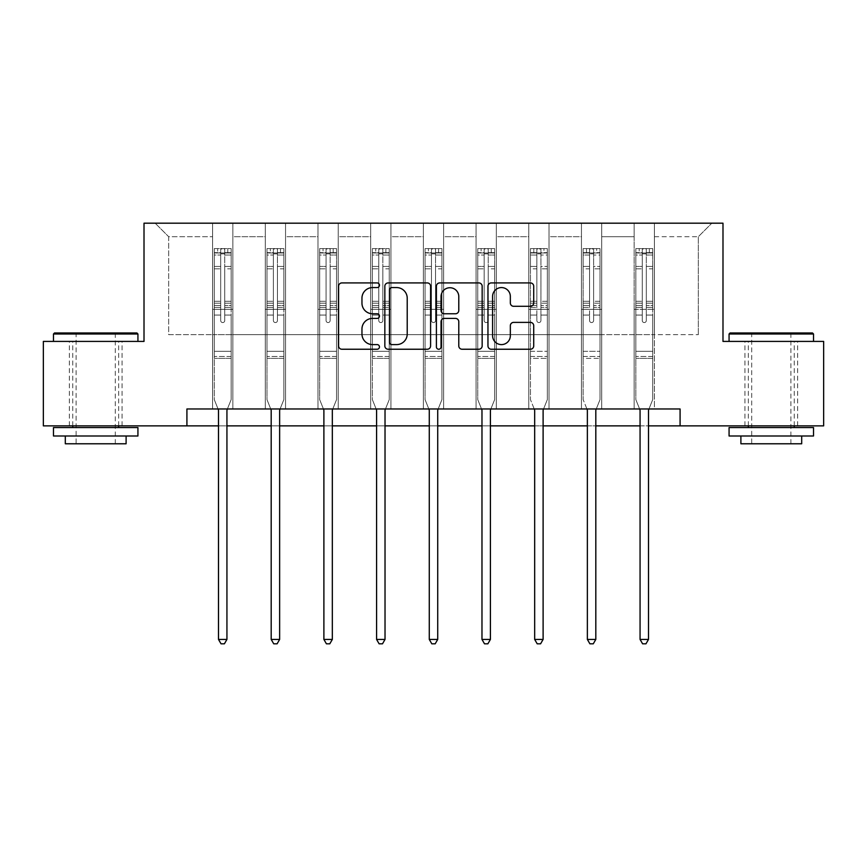 <?xml version="1.0" encoding="UTF-8"?>
<svg xmlns="http://www.w3.org/2000/svg" width="867" height="867" viewBox="0 0 867 867"><rect width="100%" height="100%" fill="white"/><g stroke="black" fill="none" stroke-linecap="round" stroke-linejoin="round"><path stroke-width="0.65" stroke-dasharray="4.33 3.25" d="M379.453 285.243A2.319 2.319 0 0 0 377.134 282.924L341.901 282.924A3.316 3.316 0 0 0 338.585 286.24L338.585 345.922A3.316 3.316 0 0 0 341.901 349.238L377.134 349.238A2.319 2.319 0 0 0 379.453 346.919A2.319 2.319 0 0 0 377.134 344.6L372.572 344.6A10.61 10.61 0 0 1 361.962 333.99L361.962 329.016A10.61 10.61 0 0 1 372.572 318.406L377.134 318.406A2.319 2.319 0 0 0 379.453 316.087A2.319 2.319 0 0 0 377.134 313.767L372.572 313.767A10.61 10.61 0 0 1 361.962 303.157L361.962 298.183A10.61 10.61 0 0 1 372.572 287.573L377.134 287.573A2.319 2.319 0 0 0 379.453 285.243M771.294 341.414L729.071 341.414L771.294 341.414M771.294 425.87L744.948 425.87L771.294 425.87M95.706 341.414L53.483 341.414L95.706 341.414M95.706 425.87L69.36 425.87L95.706 425.87M680.086 425.87L680.086 408.975L680.086 425.87L823.65 425.87L823.65 341.414L722.991 341.414L722.991 223.187L144.009 223.187L144.009 341.414L43.35 341.414L43.35 425.87L186.914 425.87L186.914 408.975L680.086 408.975L186.914 408.975L680.086 408.975L680.086 425.87L186.914 425.87L186.914 408.975L186.914 425.87M634.145 223.187L711.84 223.187L654.412 223.187L654.412 334.662L698.325 334.662L654.412 334.662L654.412 236.702L698.325 236.702L654.412 236.702L654.412 223.187L654.412 408.975L634.145 408.975L654.412 408.975L634.145 408.975L654.412 408.975L654.412 223.187L601.72 223.187L634.145 223.187L634.145 334.662L601.72 334.662L634.145 334.662L634.145 236.702L601.72 236.702L601.72 334.662L601.72 236.702L634.145 236.702L634.145 223.187L634.145 408.975L634.145 309.324L634.145 334.662L654.412 334.662L634.145 334.662L634.145 309.324L654.412 309.324L634.145 309.324L634.145 408.975L634.145 223.187M581.454 223.187L601.72 223.187L601.72 408.975L581.454 408.975L601.72 408.975L581.454 408.975L601.72 408.975L601.72 223.187L549.028 223.187L581.454 223.187L581.454 334.662L549.028 334.662L581.454 334.662L581.454 236.702L549.028 236.702L549.028 334.662L549.028 236.702L581.454 236.702L581.454 223.187L581.454 408.975L581.454 309.324L581.454 334.662L601.72 334.662L581.454 334.662L581.454 309.324L601.72 309.324L581.454 309.324L581.454 408.975L581.454 223.187M528.762 223.187L549.028 223.187L549.028 408.975L528.762 408.975L549.028 408.975L528.762 408.975L549.028 408.975L549.028 223.187L496.325 223.187L528.762 223.187L528.762 334.662L496.325 334.662L528.762 334.662L528.762 236.702L496.325 236.702L496.325 334.662L496.325 236.702L528.762 236.702L528.762 223.187L528.762 408.975L528.762 309.324L528.762 334.662L549.028 334.662L528.762 334.662L528.762 309.324L549.028 309.324L528.762 309.324L528.762 408.975L528.762 223.187M476.059 223.187L496.325 223.187L496.325 408.975L476.059 408.975L496.325 408.975L476.059 408.975L496.325 408.975L496.325 223.187L443.633 223.187L476.059 223.187L476.059 334.662L443.633 334.662L476.059 334.662L476.059 236.702L443.633 236.702L443.633 334.662L443.633 236.702L476.059 236.702L476.059 223.187L476.059 408.975L476.059 309.324L476.059 334.662L496.325 334.662L476.059 334.662L476.059 309.324L496.325 309.324L476.059 309.324L476.059 408.975L476.059 223.187M423.367 223.187L443.633 223.187L443.633 408.975L423.367 408.975L443.633 408.975L423.367 408.975L443.633 408.975L443.633 223.187L390.941 223.187L423.367 223.187L423.367 334.662L390.941 334.662L423.367 334.662L423.367 236.702L390.941 236.702L390.941 334.662L390.941 236.702L423.367 236.702L423.367 223.187L423.367 408.975L423.367 309.324L423.367 334.662L443.633 334.662L423.367 334.662L423.367 309.324L443.633 309.324L423.367 309.324L423.367 408.975L423.367 223.187M370.675 223.187L390.941 223.187L390.941 408.975L370.675 408.975L390.941 408.975L370.675 408.975L390.941 408.975L390.941 223.187L338.238 223.187L370.675 223.187L370.675 334.662L338.238 334.662L370.675 334.662L370.675 236.702L338.238 236.702L338.238 334.662L338.238 236.702L370.675 236.702L370.675 223.187L370.675 408.975L370.675 309.324L370.675 334.662L390.941 334.662L370.675 334.662L370.675 309.324L390.941 309.324L370.675 309.324L370.675 408.975L370.675 223.187M317.972 223.187L338.238 223.187L338.238 408.975L317.972 408.975L338.238 408.975L317.972 408.975L338.238 408.975L338.238 223.187L285.546 223.187L317.972 223.187L317.972 334.662L285.546 334.662L317.972 334.662L317.972 236.702L285.546 236.702L285.546 334.662L285.546 236.702L317.972 236.702L317.972 223.187L317.972 408.975L317.972 309.324L317.972 334.662L338.238 334.662L317.972 334.662L317.972 309.324L338.238 309.324L317.972 309.324L317.972 408.975L317.972 223.187M265.28 223.187L285.546 223.187L285.546 408.975L265.28 408.975L285.546 408.975L265.28 408.975L285.546 408.975L285.546 223.187L232.855 223.187L265.28 223.187L265.28 334.662L232.855 334.662L265.28 334.662L265.28 236.702L232.855 236.702L232.855 334.662L232.855 236.702L265.28 236.702L265.28 223.187L265.28 408.975L265.28 309.324L265.28 334.662L285.546 334.662L265.28 334.662L265.28 309.324L285.546 309.324L265.28 309.324L265.28 408.975L265.28 223.187M212.588 223.187L232.855 223.187L232.855 408.975L212.588 408.975L232.855 408.975L212.588 408.975L232.855 408.975L232.855 223.187L155.16 223.187L212.588 223.187L212.588 334.662L168.675 334.662L168.675 236.702L212.588 236.702L168.675 236.702L155.16 223.187L168.675 236.702L168.675 334.662L212.588 334.662L212.588 223.187L212.588 408.975L212.588 223.187M218.495 425.87L226.937 425.87M271.187 425.87L279.64 425.87M323.89 425.87L332.332 425.87M376.581 425.87L385.024 425.87M429.273 425.87L437.727 425.87M481.976 425.87L490.419 425.87M534.668 425.87L543.11 425.87M587.36 425.87L595.813 425.87M640.063 425.87L648.505 425.87M698.325 334.662L698.325 236.702L711.84 223.187L698.325 236.702L698.325 334.662M212.588 334.662L232.855 334.662L232.855 309.324L232.855 408.975L232.855 309.324L232.855 334.662L212.588 334.662L212.588 309.324L232.855 309.324L212.588 309.324L212.588 408.975L212.588 334.662M212.588 309.324L232.855 309.324L212.588 309.324M265.28 309.324L285.546 309.324L265.28 309.324M317.972 309.324L338.238 309.324L317.972 309.324M370.675 309.324L390.941 309.324L370.675 309.324M423.367 309.324L443.633 309.324L423.367 309.324M476.059 309.324L496.325 309.324L476.059 309.324M528.762 309.324L549.028 309.324L528.762 309.324M581.454 309.324L601.72 309.324L581.454 309.324M634.145 309.324L654.412 309.324L634.145 309.324M430.596 345.922L430.596 286.24A3.316 3.316 0 0 0 427.279 282.924L388.156 282.924A3.316 3.316 0 0 0 384.84 286.24L384.84 345.922A3.316 3.316 0 0 0 388.156 349.238L427.279 349.238A3.316 3.316 0 0 0 430.596 345.922M391.808 287.573A2.319 2.319 0 0 0 389.489 289.892L389.489 342.281A2.319 2.319 0 0 0 391.808 344.6L396.609 344.6A10.61 10.61 0 0 0 407.219 333.99L407.219 298.183A10.61 10.61 0 0 0 396.609 287.573L391.808 287.573M439.721 282.924L478.844 282.924A3.316 3.316 0 0 1 482.16 286.24L482.16 345.922A3.316 3.316 0 0 1 478.844 349.238L462.1 349.238A3.316 3.316 0 0 1 458.784 345.922L458.784 321.722A3.316 3.316 0 0 0 455.468 318.406L444.359 318.406A3.316 3.316 0 0 0 441.043 321.722L441.043 346.919A2.319 2.319 0 0 1 438.724 349.238A2.319 2.319 0 0 1 436.404 346.919L436.404 286.24A3.316 3.316 0 0 1 439.721 282.924M458.784 296.601A8.865 8.865 0 0 0 449.908 287.736A8.865 8.865 0 0 0 441.043 296.601L441.043 310.451A3.316 3.316 0 0 0 444.359 313.767L455.468 313.767A3.316 3.316 0 0 0 458.784 310.451L458.784 296.601M513.654 306.3L530.398 306.3A3.316 3.316 0 0 0 533.714 302.984L533.714 286.24A3.316 3.316 0 0 0 530.398 282.924L491.275 282.924A3.316 3.316 0 0 0 487.958 286.24L487.958 345.922A3.316 3.316 0 0 0 491.275 349.238L530.398 349.238A3.316 3.316 0 0 0 533.714 345.922L533.714 325.699A3.316 3.316 0 0 0 530.398 322.383L513.654 322.383A3.316 3.316 0 0 0 510.338 325.699L510.338 335.724A8.865 8.865 0 0 1 501.473 344.6A8.865 8.865 0 0 1 492.597 335.724L492.597 296.438A8.865 8.865 0 0 1 501.473 287.573A8.865 8.865 0 0 1 510.338 296.438L510.338 302.984A3.316 3.316 0 0 0 513.654 306.3M220.695 320.541A2.027 2.027 0 0 0 222.721 322.567A2.027 2.027 0 0 1 220.695 320.541L220.695 315.068L220.695 320.541A2.027 2.027 0 0 0 222.721 322.567A2.027 2.027 0 0 0 224.748 320.541A2.027 2.027 0 0 1 222.721 322.567A2.027 2.027 0 0 0 224.748 320.541L224.748 315.068L224.748 320.541A2.027 2.027 0 0 1 222.721 322.567A2.027 2.027 0 0 1 220.695 320.541L220.695 305.498L220.695 320.541M218.05 408.975L214.268 399.589L214.268 315.068L214.268 351.287L214.268 315.068L220.695 315.068L214.268 315.068L220.695 315.068L214.268 315.068L214.268 303.19L220.695 303.19L220.695 315.068L220.695 303.19L214.268 303.19L214.268 301.272L220.695 301.272L214.268 301.272L214.268 268.846L220.695 268.846L214.268 268.846L214.268 255.039L220.695 255.039L214.268 255.039L214.268 252.991L214.268 315.068L214.268 307.417L220.695 307.417L214.268 307.417L214.268 305.498L220.695 305.498L214.268 305.498L214.268 266.44L220.695 266.44L220.695 305.498L220.695 266.44L214.268 266.44L214.268 252.633L220.695 252.633L220.695 266.44L220.695 249.013L220.695 253.868L220.695 249.013L224.748 249.013L224.748 255.039L224.748 253.868L220.695 253.868L220.695 303.19L220.695 253.868L224.748 253.868L224.748 249.013L224.748 305.498L224.748 249.013L220.695 249.013L220.695 252.633L214.268 252.633L214.268 248.591L217.65 248.591L217.65 252.98L214.268 252.991L214.268 248.591L214.268 252.991L227.783 252.98L217.65 252.98L217.65 248.591L231.077 248.591L227.783 248.591L227.783 252.98L231.164 252.991L231.164 248.591L214.268 248.591L214.268 399.589L214.268 351.287L214.268 399.589L218.256 409.473A3.381 3.381 0 0 1 218.495 410.73L218.495 639.423L226.937 639.423L226.937 410.73A3.381 3.381 0 0 1 227.187 409.473L231.164 399.589L231.164 358.374L231.164 399.589L227.382 408.975M231.164 252.991L231.164 358.374L214.268 358.374L231.164 358.374L231.164 351.287L214.268 351.287L231.164 351.287L231.164 315.068L231.164 399.589L227.187 409.473L231.164 399.589L231.164 315.068L224.748 315.068L224.748 268.846L224.748 320.541L224.748 307.417L224.748 315.068L231.164 315.068L224.748 315.068L231.164 315.068L231.164 303.19L224.748 303.19L231.164 303.19L231.164 301.272L224.748 301.272L231.164 301.272L231.164 268.846L224.748 268.846L224.748 255.039L224.748 268.846L231.164 268.846L231.164 255.039L224.748 255.039L231.164 255.039L231.164 252.991L214.355 252.98L231.077 252.98L227.783 252.98L227.783 248.591L231.164 248.591L231.164 307.417L224.748 307.417L224.748 305.498L224.748 307.417L231.164 307.417L231.164 305.498L224.748 305.498L231.164 305.498L231.164 266.44L224.748 266.44L231.164 266.44L231.164 252.633L224.748 252.633L231.164 252.633L231.164 248.591L231.164 252.991M226.937 639.423L218.495 639.423L218.495 410.73L218.495 639.423L221.031 643.813L224.401 643.813L221.031 643.813L218.495 639.423L221.031 643.813L224.401 643.813L226.937 639.423L226.937 410.73A3.381 3.381 0 0 1 227.187 409.473A3.381 3.381 0 0 0 226.937 410.73L226.937 639.423L224.401 643.813L226.937 639.423L218.495 639.423M214.268 399.589L218.256 409.473A3.381 3.381 0 0 1 218.495 410.73A3.381 3.381 0 0 0 218.256 409.473L214.268 399.589M136.921 332.971L54.502 332.971M53.483 333.99L137.929 333.99M53.483 436.003L137.929 436.003M53.483 427.55L137.929 427.55M65.307 443.774L126.105 443.774M95.706 333.99L76.112 333.99L95.706 333.99M812.498 332.971L730.079 332.971M729.071 333.99L813.517 333.99M729.071 436.003L813.517 436.003M729.071 427.55L813.517 427.55M740.895 443.774L801.693 443.774M771.294 333.99L751.7 333.99L771.294 333.99M273.387 320.541A2.027 2.027 0 0 0 275.413 322.567A2.027 2.027 0 0 1 273.387 320.541L273.387 315.068L273.387 320.541A2.027 2.027 0 0 0 275.413 322.567A2.027 2.027 0 0 0 277.44 320.541A2.027 2.027 0 0 1 275.413 322.567A2.027 2.027 0 0 0 277.44 320.541L277.44 315.068L277.44 320.541A2.027 2.027 0 0 1 275.413 322.567A2.027 2.027 0 0 1 273.387 320.541L273.387 305.498L273.387 320.541M270.742 408.975L266.971 399.589L266.971 315.068L266.971 351.287L266.971 315.068L273.387 315.068L266.971 315.068L273.387 315.068L266.971 315.068L266.971 303.19L273.387 303.19L273.387 315.068L273.387 303.19L266.971 303.19L266.971 301.272L273.387 301.272L266.971 301.272L266.971 268.846L273.387 268.846L266.971 268.846L266.971 255.039L273.387 255.039L266.971 255.039L266.971 252.991L266.971 315.068L266.971 307.417L273.387 307.417L266.971 307.417L266.971 305.498L273.387 305.498L266.971 305.498L266.971 266.44L273.387 266.44L273.387 305.498L273.387 266.44L266.971 266.44L266.971 252.633L273.387 252.633L273.387 266.44L273.387 249.013L273.387 253.868L273.387 249.013L277.44 249.013L277.44 255.039L277.44 253.868L273.387 253.868L273.387 303.19L273.387 253.868L277.44 253.868L277.44 249.013L277.44 305.498L277.44 249.013L273.387 249.013L273.387 252.633L266.971 252.633L266.971 248.591L270.341 248.591L270.341 252.98L266.971 252.991L266.971 248.591L266.971 252.991L280.485 252.98L270.341 252.98L270.341 248.591L283.769 248.591L280.485 248.591L280.485 252.98L283.856 252.991L283.856 248.591L266.971 248.591L266.971 399.589L266.971 351.287L266.971 399.589L270.948 409.473A3.381 3.381 0 0 1 271.187 410.73L271.187 639.423L279.64 639.423L279.64 410.73A3.381 3.381 0 0 1 279.878 409.473L283.856 399.589L283.856 358.374L283.856 399.589L280.084 408.975M283.856 252.991L283.856 358.374L266.971 358.374L283.856 358.374L283.856 351.287L266.971 351.287L283.856 351.287L283.856 315.068L283.856 399.589L279.878 409.473L283.856 399.589L283.856 315.068L277.44 315.068L277.44 268.846L277.44 320.541L277.44 307.417L277.44 315.068L283.856 315.068L277.44 315.068L283.856 315.068L283.856 303.19L277.44 303.19L283.856 303.19L283.856 301.272L277.44 301.272L283.856 301.272L283.856 268.846L277.44 268.846L277.44 255.039L277.44 268.846L283.856 268.846L283.856 255.039L277.44 255.039L283.856 255.039L283.856 252.991L267.058 252.98L283.769 252.98L280.485 252.98L280.485 248.591L283.856 248.591L283.856 307.417L277.44 307.417L277.44 305.498L277.44 307.417L283.856 307.417L283.856 305.498L277.44 305.498L283.856 305.498L283.856 266.44L277.44 266.44L283.856 266.44L283.856 252.633L277.44 252.633L283.856 252.633L283.856 248.591L283.856 252.991M279.64 639.423L271.187 639.423L271.187 410.73L271.187 639.423L273.723 643.813L277.104 643.813L273.723 643.813L271.187 639.423L273.723 643.813L277.104 643.813L279.64 639.423L279.64 410.73A3.381 3.381 0 0 1 279.878 409.473A3.381 3.381 0 0 0 279.64 410.73L279.64 639.423L277.104 643.813L279.64 639.423L271.187 639.423M266.971 399.589L270.948 409.473A3.381 3.381 0 0 1 271.187 410.73A3.381 3.381 0 0 0 270.948 409.473L266.971 399.589M326.079 320.541A2.027 2.027 0 0 0 328.105 322.567A2.027 2.027 0 0 1 326.079 320.541L326.079 315.068L326.079 320.541A2.027 2.027 0 0 0 328.105 322.567A2.027 2.027 0 0 0 330.132 320.541A2.027 2.027 0 0 1 328.105 322.567A2.027 2.027 0 0 0 330.132 320.541L330.132 315.068L330.132 320.541A2.027 2.027 0 0 1 328.105 322.567A2.027 2.027 0 0 1 326.079 320.541L326.079 305.498L326.079 320.541M323.445 408.975L319.663 399.589L319.663 315.068L319.663 351.287L319.663 315.068L326.079 315.068L319.663 315.068L326.079 315.068L319.663 315.068L319.663 303.19L326.079 303.19L326.079 315.068L326.079 303.19L319.663 303.19L319.663 301.272L326.079 301.272L319.663 301.272L319.663 268.846L326.079 268.846L319.663 268.846L319.663 255.039L326.079 255.039L319.663 255.039L319.663 252.991L319.663 315.068L319.663 307.417L326.079 307.417L319.663 307.417L319.663 305.498L326.079 305.498L319.663 305.498L319.663 266.44L326.079 266.44L326.079 305.498L326.079 266.44L319.663 266.44L319.663 252.633L326.079 252.633L326.079 266.44L326.079 249.013L326.079 253.868L326.079 249.013L330.132 249.013L330.132 255.039L330.132 253.868L326.079 253.868L326.079 303.19L326.079 253.868L330.132 253.868L330.132 249.013L330.132 305.498L330.132 249.013L326.079 249.013L326.079 252.633L319.663 252.633L319.663 248.591L323.044 248.591L323.044 252.98L319.663 252.991L319.663 248.591L319.663 252.991L333.177 252.98L323.044 252.98L323.044 248.591L336.472 248.591L333.177 248.591L333.177 252.98L336.559 252.991L336.559 248.591L319.663 248.591L319.663 399.589L319.663 351.287L319.663 399.589L323.64 409.473A3.381 3.381 0 0 1 323.89 410.73L323.89 639.423L332.332 639.423L332.332 410.73A3.381 3.381 0 0 1 332.57 409.473L336.559 399.589L336.559 358.374L336.559 399.589L332.776 408.975M336.559 252.991L336.559 358.374L319.663 358.374L336.559 358.374L336.559 351.287L319.663 351.287L336.559 351.287L336.559 315.068L336.559 399.589L332.57 409.473L336.559 399.589L336.559 315.068L330.132 315.068L330.132 268.846L330.132 320.541L330.132 307.417L330.132 315.068L336.559 315.068L330.132 315.068L336.559 315.068L336.559 303.19L330.132 303.19L336.559 303.19L336.559 301.272L330.132 301.272L336.559 301.272L336.559 268.846L330.132 268.846L330.132 255.039L330.132 268.846L336.559 268.846L336.559 255.039L330.132 255.039L336.559 255.039L336.559 252.991L319.75 252.98L336.472 252.98L333.177 252.98L333.177 248.591L336.559 248.591L336.559 307.417L330.132 307.417L330.132 305.498L330.132 307.417L336.559 307.417L336.559 305.498L330.132 305.498L336.559 305.498L336.559 266.44L330.132 266.44L336.559 266.44L336.559 252.633L330.132 252.633L336.559 252.633L336.559 248.591L336.559 252.991M332.332 639.423L323.89 639.423L323.89 410.73L323.89 639.423L326.415 643.813L329.796 643.813L326.415 643.813L323.89 639.423L326.415 643.813L329.796 643.813L332.332 639.423L332.332 410.73A3.381 3.381 0 0 1 332.57 409.473A3.381 3.381 0 0 0 332.332 410.73L332.332 639.423L329.796 643.813L332.332 639.423L323.89 639.423M319.663 399.589L323.64 409.473A3.381 3.381 0 0 1 323.89 410.73A3.381 3.381 0 0 0 323.64 409.473L319.663 399.589M378.781 320.541A2.027 2.027 0 0 0 380.808 322.567A2.027 2.027 0 0 1 378.781 320.541L378.781 315.068L378.781 320.541A2.027 2.027 0 0 0 380.808 322.567A2.027 2.027 0 0 0 382.835 320.541A2.027 2.027 0 0 1 380.808 322.567A2.027 2.027 0 0 0 382.835 320.541L382.835 315.068L382.835 320.541A2.027 2.027 0 0 1 380.808 322.567A2.027 2.027 0 0 1 378.781 320.541L378.781 305.498L378.781 320.541M376.137 408.975L372.355 399.589L372.355 315.068L372.355 351.287L372.355 315.068L378.781 315.068L372.355 315.068L378.781 315.068L372.355 315.068L372.355 303.19L378.781 303.19L378.781 315.068L378.781 303.19L372.355 303.19L372.355 301.272L378.781 301.272L372.355 301.272L372.355 268.846L378.781 268.846L372.355 268.846L372.355 255.039L378.781 255.039L372.355 255.039L372.355 252.991L372.355 315.068L372.355 307.417L378.781 307.417L372.355 307.417L372.355 305.498L378.781 305.498L372.355 305.498L372.355 266.44L378.781 266.44L378.781 305.498L378.781 266.44L372.355 266.44L372.355 252.633L378.781 252.633L378.781 266.44L378.781 249.013L378.781 253.868L378.781 249.013L382.835 249.013L382.835 255.039L382.835 253.868L378.781 253.868L378.781 303.19L378.781 253.868L382.835 253.868L382.835 249.013L382.835 305.498L382.835 249.013L378.781 249.013L378.781 252.633L372.355 252.633L372.355 248.591L375.736 248.591L375.736 252.98L372.355 252.991L372.355 248.591L372.355 252.991L385.869 252.98L375.736 252.98L375.736 248.591L389.164 248.591L385.869 248.591L385.869 252.98L389.25 252.991L389.25 248.591L372.355 248.591L372.355 399.589L372.355 351.287L372.355 399.589L376.343 409.473A3.381 3.381 0 0 1 376.581 410.73L376.581 639.423L385.024 639.423L385.024 410.73A3.381 3.381 0 0 1 385.273 409.473L389.25 399.589L389.25 358.374L389.25 399.589L385.468 408.975M389.25 252.991L389.25 358.374L372.355 358.374L389.25 358.374L389.25 351.287L372.355 351.287L389.25 351.287L389.25 315.068L389.25 399.589L385.273 409.473L389.25 399.589L389.25 315.068L382.835 315.068L382.835 268.846L382.835 320.541L382.835 307.417L382.835 315.068L389.25 315.068L382.835 315.068L389.25 315.068L389.25 303.19L382.835 303.19L389.25 303.19L389.25 301.272L382.835 301.272L389.25 301.272L389.25 268.846L382.835 268.846L382.835 255.039L382.835 268.846L389.25 268.846L389.25 255.039L382.835 255.039L389.25 255.039L389.25 252.991L372.442 252.98L389.164 252.98L385.869 252.98L385.869 248.591L389.25 248.591L389.25 307.417L382.835 307.417L382.835 305.498L382.835 307.417L389.25 307.417L389.25 305.498L382.835 305.498L389.25 305.498L389.25 266.44L382.835 266.44L389.25 266.44L389.25 252.633L382.835 252.633L389.25 252.633L389.25 248.591L389.25 252.991M385.024 639.423L376.581 639.423L376.581 410.73L376.581 639.423L379.117 643.813L382.499 643.813L379.117 643.813L376.581 639.423L379.117 643.813L382.499 643.813L385.024 639.423L385.024 410.73A3.381 3.381 0 0 1 385.273 409.473A3.381 3.381 0 0 0 385.024 410.73L385.024 639.423L382.499 643.813L385.024 639.423L376.581 639.423M372.355 399.589L376.343 409.473A3.381 3.381 0 0 1 376.581 410.73A3.381 3.381 0 0 0 376.343 409.473L372.355 399.589M431.473 320.541A2.027 2.027 0 0 0 433.5 322.567A2.027 2.027 0 0 1 431.473 320.541L431.473 315.068L431.473 320.541A2.027 2.027 0 0 0 433.5 322.567A2.027 2.027 0 0 0 435.527 320.541A2.027 2.027 0 0 1 433.5 322.567A2.027 2.027 0 0 0 435.527 320.541L435.527 315.068L435.527 320.541A2.027 2.027 0 0 1 433.5 322.567A2.027 2.027 0 0 1 431.473 320.541L431.473 305.498L431.473 320.541M428.829 408.975L425.058 399.589L425.058 315.068L425.058 351.287L425.058 315.068L431.473 315.068L425.058 315.068L431.473 315.068L425.058 315.068L425.058 303.19L431.473 303.19L431.473 315.068L431.473 303.19L425.058 303.19L425.058 301.272L431.473 301.272L425.058 301.272L425.058 268.846L431.473 268.846L425.058 268.846L425.058 255.039L431.473 255.039L425.058 255.039L425.058 252.991L425.058 315.068L425.058 307.417L431.473 307.417L425.058 307.417L425.058 305.498L431.473 305.498L425.058 305.498L425.058 266.44L431.473 266.44L431.473 305.498L431.473 266.44L425.058 266.44L425.058 252.633L431.473 252.633L431.473 266.44L431.473 249.013L431.473 253.868L431.473 249.013L435.527 249.013L435.527 255.039L435.527 253.868L431.473 253.868L431.473 303.19L431.473 253.868L435.527 253.868L435.527 249.013L435.527 305.498L435.527 249.013L431.473 249.013L431.473 252.633L425.058 252.633L425.058 248.591L428.428 248.591L428.428 252.98L425.058 252.991L425.058 248.591L425.058 252.991L438.572 252.98L428.428 252.98L428.428 248.591L441.856 248.591L438.572 248.591L438.572 252.98L441.942 252.991L441.942 248.591L425.058 248.591L425.058 399.589L425.058 351.287L425.058 399.589L429.035 409.473A3.381 3.381 0 0 1 429.273 410.73L429.273 639.423L437.727 639.423L437.727 410.73A3.381 3.381 0 0 1 437.965 409.473L441.942 399.589L441.942 358.374L441.942 399.589L438.171 408.975M441.942 252.991L441.942 358.374L425.058 358.374L441.942 358.374L441.942 351.287L425.058 351.287L441.942 351.287L441.942 315.068L441.942 399.589L437.965 409.473L441.942 399.589L441.942 315.068L435.527 315.068L435.527 268.846L435.527 320.541L435.527 307.417L435.527 315.068L441.942 315.068L435.527 315.068L441.942 315.068L441.942 303.19L435.527 303.19L441.942 303.19L441.942 301.272L435.527 301.272L441.942 301.272L441.942 268.846L435.527 268.846L435.527 255.039L435.527 268.846L441.942 268.846L441.942 255.039L435.527 255.039L441.942 255.039L441.942 252.991L425.144 252.98L441.856 252.98L438.572 252.98L438.572 248.591L441.942 248.591L441.942 307.417L435.527 307.417L435.527 305.498L435.527 307.417L441.942 307.417L441.942 305.498L435.527 305.498L441.942 305.498L441.942 266.44L435.527 266.44L441.942 266.44L441.942 252.633L435.527 252.633L441.942 252.633L441.942 248.591L441.942 252.991M437.727 639.423L429.273 639.423L429.273 410.73L429.273 639.423L431.809 643.813L435.191 643.813L431.809 643.813L429.273 639.423L431.809 643.813L435.191 643.813L437.727 639.423L437.727 410.73A3.381 3.381 0 0 1 437.965 409.473A3.381 3.381 0 0 0 437.727 410.73L437.727 639.423L435.191 643.813L437.727 639.423L429.273 639.423M425.058 399.589L429.035 409.473A3.381 3.381 0 0 1 429.273 410.73A3.381 3.381 0 0 0 429.035 409.473L425.058 399.589M484.165 320.541A2.027 2.027 0 0 0 486.192 322.567A2.027 2.027 0 0 1 484.165 320.541L484.165 315.068L484.165 320.541A2.027 2.027 0 0 0 486.192 322.567A2.027 2.027 0 0 0 488.219 320.541A2.027 2.027 0 0 1 486.192 322.567A2.027 2.027 0 0 0 488.219 320.541L488.219 315.068L488.219 320.541A2.027 2.027 0 0 1 486.192 322.567A2.027 2.027 0 0 1 484.165 320.541L484.165 305.498L484.165 320.541M481.532 408.975L477.75 399.589L477.75 315.068L477.75 351.287L477.75 315.068L484.165 315.068L477.75 315.068L484.165 315.068L477.75 315.068L477.75 303.19L484.165 303.19L484.165 315.068L484.165 303.19L477.75 303.19L477.75 301.272L484.165 301.272L477.75 301.272L477.75 268.846L484.165 268.846L477.75 268.846L477.75 255.039L484.165 255.039L477.75 255.039L477.75 252.991L477.75 315.068L477.75 307.417L484.165 307.417L477.75 307.417L477.75 305.498L484.165 305.498L477.75 305.498L477.75 266.44L484.165 266.44L484.165 305.498L484.165 266.44L477.75 266.44L477.75 252.633L484.165 252.633L484.165 266.44L484.165 249.013L484.165 253.868L484.165 249.013L488.219 249.013L488.219 255.039L488.219 253.868L484.165 253.868L484.165 303.19L484.165 253.868L488.219 253.868L488.219 249.013L488.219 305.498L488.219 249.013L484.165 249.013L484.165 252.633L477.75 252.633L477.75 248.591L481.131 248.591L481.131 252.98L477.75 252.991L477.75 248.591L477.75 252.991L491.264 252.98L481.131 252.98L481.131 248.591L494.558 248.591L491.264 248.591L491.264 252.98L494.645 252.991L494.645 248.591L477.75 248.591L477.75 399.589L477.75 351.287L477.75 399.589L481.727 409.473A3.381 3.381 0 0 1 481.976 410.73L481.976 639.423L490.419 639.423L490.419 410.73A3.381 3.381 0 0 1 490.657 409.473L494.645 399.589L494.645 358.374L494.645 399.589L490.863 408.975M494.645 252.991L494.645 358.374L477.75 358.374L494.645 358.374L494.645 351.287L477.75 351.287L494.645 351.287L494.645 315.068L494.645 399.589L490.657 409.473L494.645 399.589L494.645 315.068L488.219 315.068L488.219 268.846L488.219 320.541L488.219 307.417L488.219 315.068L494.645 315.068L488.219 315.068L494.645 315.068L494.645 303.19L488.219 303.19L494.645 303.19L494.645 301.272L488.219 301.272L494.645 301.272L494.645 268.846L488.219 268.846L488.219 255.039L488.219 268.846L494.645 268.846L494.645 255.039L488.219 255.039L494.645 255.039L494.645 252.991L477.836 252.98L494.558 252.98L491.264 252.98L491.264 248.591L494.645 248.591L494.645 307.417L488.219 307.417L488.219 305.498L488.219 307.417L494.645 307.417L494.645 305.498L488.219 305.498L494.645 305.498L494.645 266.44L488.219 266.44L494.645 266.44L494.645 252.633L488.219 252.633L494.645 252.633L494.645 248.591L494.645 252.991M490.419 639.423L481.976 639.423L481.976 410.73L481.976 639.423L484.501 643.813L487.883 643.813L484.501 643.813L481.976 639.423L484.501 643.813L487.883 643.813L490.419 639.423L490.419 410.73A3.381 3.381 0 0 1 490.657 409.473A3.381 3.381 0 0 0 490.419 410.73L490.419 639.423L487.883 643.813L490.419 639.423L481.976 639.423M477.75 399.589L481.727 409.473A3.381 3.381 0 0 1 481.976 410.73A3.381 3.381 0 0 0 481.727 409.473L477.75 399.589M540.921 320.541A2.027 2.027 0 0 1 538.895 322.567A2.027 2.027 0 0 0 540.921 320.541L540.921 315.068L540.921 320.541A2.027 2.027 0 0 1 538.895 322.567A2.027 2.027 0 0 1 536.868 320.541A2.027 2.027 0 0 0 538.895 322.567A2.027 2.027 0 0 1 536.868 320.541L536.868 315.068L536.868 320.541A2.027 2.027 0 0 0 538.895 322.567A2.027 2.027 0 0 0 540.921 320.541L540.921 305.498L540.921 320.541M543.11 639.423L540.585 643.813L537.204 643.813L540.585 643.813L543.11 639.423L534.668 639.423L543.11 639.423L534.668 639.423L537.204 643.813L540.585 643.813L543.11 639.423L543.11 410.73A3.381 3.381 0 0 1 543.36 409.473A3.381 3.381 0 0 0 543.11 410.73A3.381 3.381 0 0 1 543.36 409.473L547.337 399.589L543.36 409.473L547.337 399.589L547.337 315.068L547.337 351.287L547.337 315.068L540.921 315.068L547.337 315.068L540.921 315.068L547.337 315.068L547.337 303.19L540.921 303.19L540.921 315.068L540.921 303.19L547.337 303.19L547.337 301.272L540.921 301.272L547.337 301.272L547.337 268.846L540.921 268.846L547.337 268.846L547.337 255.039L540.921 255.039L547.337 255.039L547.337 252.991L547.337 315.068L547.337 307.417L540.921 307.417L547.337 307.417L547.337 305.498L540.921 305.498L547.337 305.498L547.337 266.44L540.921 266.44L540.921 305.498L540.921 266.44L547.337 266.44L547.337 252.633L540.921 252.633L540.921 266.44L540.921 249.013L540.921 253.868L540.921 249.013L536.868 249.013L536.868 255.039L536.868 253.868L540.921 253.868L540.921 303.19L540.921 253.868L536.868 253.868L536.868 249.013L536.868 305.498L536.868 249.013L540.921 249.013L540.921 252.633L547.337 252.633L547.337 248.591L543.956 248.591L543.956 252.98L547.337 252.991L547.337 248.591L547.337 252.991L533.823 252.98L543.956 252.98L543.956 248.591L530.528 248.591L533.823 248.591L533.823 252.98L530.441 252.991L530.441 248.591L547.337 248.591L547.337 399.589L547.337 351.287L547.337 399.589L543.555 408.975M534.224 408.975L530.441 399.589L530.441 315.068L536.868 315.068L530.441 315.068L536.868 315.068L530.441 315.068L530.441 307.417L536.868 307.417L530.441 307.417L530.441 305.498L536.868 305.498L530.441 305.498L530.441 266.44L536.868 266.44L530.441 266.44L530.441 252.633L536.868 252.633L530.441 252.633L530.441 248.591L530.441 315.068L530.441 303.19L536.868 303.19L530.441 303.19L530.441 301.272L536.868 301.272L530.441 301.272L530.441 268.846L536.868 268.846L536.868 320.541L536.868 268.846L530.441 268.846L530.441 255.039L536.868 255.039L536.868 268.846L536.868 255.039L530.441 255.039L530.441 252.991L547.25 252.98L530.528 252.98L533.823 252.98L533.823 248.591L530.441 248.591L530.441 399.589L530.441 358.374L547.337 358.374L530.441 358.374L530.441 351.287L547.337 351.287L530.441 351.287L530.441 315.068L530.441 399.589L534.43 409.473A3.381 3.381 0 0 1 534.668 410.73A3.381 3.381 0 0 0 534.43 409.473A3.381 3.381 0 0 1 534.668 410.73L534.668 639.423L534.668 410.73L534.668 639.423L537.204 643.813L534.668 639.423M593.613 320.541A2.027 2.027 0 0 1 591.587 322.567A2.027 2.027 0 0 0 593.613 320.541L593.613 315.068L593.613 320.541A2.027 2.027 0 0 1 591.587 322.567A2.027 2.027 0 0 1 589.56 320.541A2.027 2.027 0 0 0 591.587 322.567A2.027 2.027 0 0 1 589.56 320.541L589.56 315.068L589.56 320.541A2.027 2.027 0 0 0 591.587 322.567A2.027 2.027 0 0 0 593.613 320.541L593.613 305.498L593.613 320.541M595.813 639.423L593.277 643.813L589.896 643.813L593.277 643.813L595.813 639.423L587.36 639.423L595.813 639.423L587.36 639.423L589.896 643.813L593.277 643.813L595.813 639.423L595.813 410.73A3.381 3.381 0 0 1 596.052 409.473A3.381 3.381 0 0 0 595.813 410.73A3.381 3.381 0 0 1 596.052 409.473L600.029 399.589L596.052 409.473L600.029 399.589L600.029 315.068L600.029 351.287L600.029 315.068L593.613 315.068L600.029 315.068L593.613 315.068L600.029 315.068L600.029 303.19L593.613 303.19L593.613 315.068L593.613 303.19L600.029 303.19L600.029 301.272L593.613 301.272L600.029 301.272L600.029 268.846L593.613 268.846L600.029 268.846L600.029 255.039L593.613 255.039L600.029 255.039L600.029 252.991L600.029 315.068L600.029 307.417L593.613 307.417L600.029 307.417L600.029 305.498L593.613 305.498L600.029 305.498L600.029 266.44L593.613 266.44L593.613 305.498L593.613 266.44L600.029 266.44L600.029 252.633L593.613 252.633L593.613 266.44L593.613 249.013L593.613 253.868L593.613 249.013L589.56 249.013L589.56 255.039L589.56 253.868L593.613 253.868L593.613 303.19L593.613 253.868L589.56 253.868L589.56 249.013L589.56 305.498L589.56 249.013L593.613 249.013L593.613 252.633L600.029 252.633L600.029 248.591L596.659 248.591L596.659 252.98L600.029 252.991L600.029 248.591L600.029 252.991L586.515 252.98L596.659 252.98L596.659 248.591L583.231 248.591L586.515 248.591L586.515 252.98L583.144 252.991L583.144 248.591L600.029 248.591L600.029 399.589L600.029 351.287L600.029 399.589L596.258 408.975M586.916 408.975L583.144 399.589L583.144 315.068L589.56 315.068L583.144 315.068L589.56 315.068L583.144 315.068L583.144 307.417L589.56 307.417L583.144 307.417L583.144 305.498L589.56 305.498L583.144 305.498L583.144 266.44L589.56 266.44L583.144 266.44L583.144 252.633L589.56 252.633L583.144 252.633L583.144 248.591L583.144 315.068L583.144 303.19L589.56 303.19L583.144 303.19L583.144 301.272L589.56 301.272L583.144 301.272L583.144 268.846L589.56 268.846L589.56 320.541L589.56 268.846L583.144 268.846L583.144 255.039L589.56 255.039L589.56 268.846L589.56 255.039L583.144 255.039L583.144 252.991L599.942 252.98L583.231 252.98L586.515 252.98L586.515 248.591L583.144 248.591L583.144 399.589L583.144 358.374L600.029 358.374L583.144 358.374L583.144 351.287L600.029 351.287L583.144 351.287L583.144 315.068L583.144 399.589L587.122 409.473A3.381 3.381 0 0 1 587.36 410.73A3.381 3.381 0 0 0 587.122 409.473A3.381 3.381 0 0 1 587.36 410.73L587.36 639.423L587.36 410.73L587.36 639.423L589.896 643.813L587.36 639.423M642.252 320.541A2.027 2.027 0 0 0 644.279 322.567A2.027 2.027 0 0 1 642.252 320.541L642.252 315.068L642.252 320.541A2.027 2.027 0 0 0 644.279 322.567A2.027 2.027 0 0 0 646.305 320.541A2.027 2.027 0 0 1 644.279 322.567A2.027 2.027 0 0 0 646.305 320.541L646.305 315.068L646.305 320.541A2.027 2.027 0 0 1 644.279 322.567A2.027 2.027 0 0 1 642.252 320.541L642.252 305.498L642.252 320.541M639.618 408.975L635.836 399.589L635.836 315.068L635.836 351.287L635.836 315.068L642.252 315.068L635.836 315.068L642.252 315.068L635.836 315.068L635.836 303.19L642.252 303.19L642.252 315.068L642.252 303.19L635.836 303.19L635.836 301.272L642.252 301.272L635.836 301.272L635.836 268.846L642.252 268.846L635.836 268.846L635.836 255.039L642.252 255.039L635.836 255.039L635.836 252.991L635.836 315.068L635.836 307.417L642.252 307.417L635.836 307.417L635.836 305.498L642.252 305.498L635.836 305.498L635.836 266.44L642.252 266.44L642.252 305.498L642.252 266.44L635.836 266.44L635.836 252.633L642.252 252.633L642.252 266.44L642.252 249.013L642.252 253.868L642.252 249.013L646.305 249.013L646.305 255.039L646.305 253.868L642.252 253.868L642.252 303.19L642.252 253.868L646.305 253.868L646.305 249.013L646.305 305.498L646.305 249.013L642.252 249.013L642.252 252.633L635.836 252.633L635.836 248.591L639.217 248.591L639.217 252.98L635.836 252.991L635.836 248.591L635.836 252.991L649.35 252.98L639.217 252.98L639.217 248.591L652.645 248.591L649.35 248.591L649.35 252.98L652.732 252.991L652.732 248.591L635.836 248.591L635.836 399.589L635.836 351.287L635.836 399.589L639.813 409.473A3.381 3.381 0 0 1 640.063 410.73L640.063 639.423L648.505 639.423L648.505 410.73A3.381 3.381 0 0 1 648.744 409.473L652.732 399.589L652.732 358.374L652.732 399.589L648.949 408.975M652.732 252.991L652.732 358.374L635.836 358.374L652.732 358.374L652.732 351.287L635.836 351.287L652.732 351.287L652.732 315.068L652.732 399.589L648.744 409.473L652.732 399.589L652.732 315.068L646.305 315.068L646.305 268.846L646.305 320.541L646.305 307.417L646.305 315.068L652.732 315.068L646.305 315.068L652.732 315.068L652.732 303.19L646.305 303.19L652.732 303.19L652.732 301.272L646.305 301.272L652.732 301.272L652.732 268.846L646.305 268.846L646.305 255.039L646.305 268.846L652.732 268.846L652.732 255.039L646.305 255.039L652.732 255.039L652.732 252.991L635.923 252.98L652.645 252.98L649.35 252.98L649.35 248.591L652.732 248.591L652.732 307.417L646.305 307.417L646.305 305.498L646.305 307.417L652.732 307.417L652.732 305.498L646.305 305.498L652.732 305.498L652.732 266.44L646.305 266.44L652.732 266.44L652.732 252.633L646.305 252.633L652.732 252.633L652.732 248.591L652.732 252.991M648.505 639.423L640.063 639.423L640.063 410.73L640.063 639.423L642.599 643.813L645.969 643.813L642.599 643.813L640.063 639.423L642.599 643.813L645.969 643.813L648.505 639.423L648.505 410.73A3.381 3.381 0 0 1 648.744 409.473A3.381 3.381 0 0 0 648.505 410.73L648.505 639.423L645.969 643.813L648.505 639.423L640.063 639.423M635.836 399.589L639.813 409.473A3.381 3.381 0 0 1 640.063 410.73A3.381 3.381 0 0 0 639.813 409.473L635.836 399.589M231.164 356.467L214.268 356.467L231.164 356.467M283.856 356.467L266.971 356.467L283.856 356.467M336.559 356.467L319.663 356.467L336.559 356.467M389.25 356.467L372.355 356.467L389.25 356.467M441.942 356.467L425.058 356.467L441.942 356.467M494.645 356.467L477.75 356.467L494.645 356.467M530.441 356.467L547.337 356.467L530.441 356.467M583.144 356.467L600.029 356.467L583.144 356.467M652.732 356.467L635.836 356.467L652.732 356.467M744.948 425.87L744.948 341.414M69.36 425.87L69.36 341.414M122.052 425.87L122.052 341.414M797.64 425.87L797.64 341.414M115.3 443.774L115.3 333.99L116.308 332.971M72.741 425.87L72.741 341.414M118.681 425.87L118.681 341.414M75.104 332.971L76.112 333.99L76.112 443.774M790.888 443.774L790.888 333.99L791.896 332.971M748.319 425.87L748.319 341.414M794.259 425.87L794.259 341.414M750.692 332.971L751.7 333.99L751.7 443.774"/><path stroke-width="1.3" d="M379.453 285.243A2.319 2.319 0 0 0 377.134 282.924L341.901 282.924A3.316 3.316 0 0 0 338.585 286.24L338.585 345.922A3.316 3.316 0 0 0 341.901 349.238L377.134 349.238A2.319 2.319 0 0 0 379.453 346.919A2.319 2.319 0 0 0 377.134 344.6L372.572 344.6A10.61 10.61 0 0 1 361.962 333.99L361.962 329.016A10.61 10.61 0 0 1 372.572 318.406L377.134 318.406A2.319 2.319 0 0 0 379.453 316.087A2.319 2.319 0 0 0 377.134 313.767L372.572 313.767A10.61 10.61 0 0 1 361.962 303.157L361.962 298.183A10.61 10.61 0 0 1 372.572 287.573L377.134 287.573A2.319 2.319 0 0 0 379.453 285.243M530.398 306.3A3.316 3.316 0 0 0 533.714 302.984L533.714 286.24A3.316 3.316 0 0 0 530.398 282.924L491.275 282.924A3.316 3.316 0 0 0 487.958 286.24L487.958 345.922A3.316 3.316 0 0 0 491.275 349.238L530.398 349.238A3.316 3.316 0 0 0 533.714 345.922L533.714 325.699A3.316 3.316 0 0 0 530.398 322.383L513.654 322.383A3.316 3.316 0 0 0 510.338 325.699L510.338 335.724A8.865 8.865 0 0 1 501.473 344.6A8.865 8.865 0 0 1 492.597 335.724L492.597 296.438A8.865 8.865 0 0 1 501.473 287.573A8.865 8.865 0 0 1 510.338 296.438L510.338 302.984A3.316 3.316 0 0 0 513.654 306.3L530.398 306.3M186.914 425.87L43.35 425.87L43.35 341.414L144.009 341.414L144.009 223.187L722.991 223.187L722.991 341.414L823.65 341.414L823.65 425.87L680.086 425.87L680.086 408.975L186.914 408.975L186.914 425.87L218.495 425.87M430.596 286.24A3.316 3.316 0 0 0 427.279 282.924L388.156 282.924A3.316 3.316 0 0 0 384.84 286.24L384.84 345.922A3.316 3.316 0 0 0 388.156 349.238L427.279 349.238A3.316 3.316 0 0 0 430.596 345.922L430.596 286.24M439.721 282.924L478.844 282.924A3.316 3.316 0 0 1 482.16 286.24L482.16 345.922A3.316 3.316 0 0 1 478.844 349.238L462.1 349.238A3.316 3.316 0 0 1 458.784 345.922L458.784 321.722A3.316 3.316 0 0 0 455.468 318.406L444.359 318.406A3.316 3.316 0 0 0 441.043 321.722L441.043 346.919A2.319 2.319 0 0 1 438.724 349.238A2.319 2.319 0 0 1 436.404 346.919L436.404 286.24A3.316 3.316 0 0 1 439.721 282.924M226.937 425.87L271.187 425.87M279.64 425.87L323.89 425.87M332.332 425.87L376.581 425.87M385.024 425.87L429.273 425.87M437.727 425.87L481.976 425.87M490.419 425.87L534.668 425.87M543.11 425.87L587.36 425.87M595.813 425.87L640.063 425.87M648.505 425.87L680.086 425.87M391.808 287.573A2.319 2.319 0 0 0 389.489 289.892L389.489 342.281A2.319 2.319 0 0 0 391.808 344.6L396.609 344.6A10.61 10.61 0 0 0 407.219 333.99L407.219 298.183A10.61 10.61 0 0 0 396.609 287.573L391.808 287.573M458.784 296.601A8.865 8.865 0 0 0 449.908 287.736A8.865 8.865 0 0 0 441.043 296.601L441.043 310.451A3.316 3.316 0 0 0 444.359 313.767L455.468 313.767A3.316 3.316 0 0 0 458.784 310.451L458.784 296.601M227.382 408.975L227.187 409.473A3.381 3.381 0 0 0 226.937 410.73L226.937 639.423L218.495 639.423L218.495 410.73A3.381 3.381 0 0 0 218.256 409.473L218.05 408.975M226.937 639.423L224.401 643.813L221.031 643.813L218.495 639.423M54.502 332.971L136.921 332.971L137.929 333.99L53.483 333.99L54.502 332.971M95.706 436.003L53.483 436.003L53.483 427.55L137.929 427.55L137.929 436.003L95.706 436.003M126.105 436.003L126.105 443.774L65.307 443.774L65.307 436.003M730.079 332.971L812.498 332.971L813.517 333.99L729.071 333.99L730.079 332.971M771.294 436.003L729.071 436.003L729.071 427.55L813.517 427.55L813.517 436.003L771.294 436.003M801.693 436.003L801.693 443.774L740.895 443.774L740.895 436.003M280.084 408.975L279.878 409.473A3.381 3.381 0 0 0 279.64 410.73L279.64 639.423L271.187 639.423L271.187 410.73A3.381 3.381 0 0 0 270.948 409.473L270.742 408.975M279.64 639.423L277.104 643.813L273.723 643.813L271.187 639.423M332.776 408.975L332.57 409.473A3.381 3.381 0 0 0 332.332 410.73L332.332 639.423L323.89 639.423L323.89 410.73A3.381 3.381 0 0 0 323.64 409.473L323.445 408.975M332.332 639.423L329.796 643.813L326.415 643.813L323.89 639.423M385.468 408.975L385.273 409.473A3.381 3.381 0 0 0 385.024 410.73L385.024 639.423L376.581 639.423L376.581 410.73A3.381 3.381 0 0 0 376.343 409.473L376.137 408.975M385.024 639.423L382.499 643.813L379.117 643.813L376.581 639.423M438.171 408.975L437.965 409.473A3.381 3.381 0 0 0 437.727 410.73L437.727 639.423L429.273 639.423L429.273 410.73A3.381 3.381 0 0 0 429.035 409.473L428.829 408.975M437.727 639.423L435.191 643.813L431.809 643.813L429.273 639.423M490.863 408.975L490.657 409.473A3.381 3.381 0 0 0 490.419 410.73L490.419 639.423L481.976 639.423L481.976 410.73A3.381 3.381 0 0 0 481.727 409.473L481.532 408.975M490.419 639.423L487.883 643.813L484.501 643.813L481.976 639.423M543.555 408.975L543.36 409.473A3.381 3.381 0 0 0 543.11 410.73L543.11 639.423L534.668 639.423L534.668 410.73A3.381 3.381 0 0 0 534.43 409.473L534.224 408.975M543.11 639.423L540.585 643.813L537.204 643.813L534.668 639.423M596.258 408.975L596.052 409.473A3.381 3.381 0 0 0 595.813 410.73L595.813 639.423L587.36 639.423L587.36 410.73A3.381 3.381 0 0 0 587.122 409.473L586.916 408.975M595.813 639.423L593.277 643.813L589.896 643.813L587.36 639.423M648.949 408.975L648.744 409.473A3.381 3.381 0 0 0 648.505 410.73L648.505 639.423L640.063 639.423L640.063 410.73A3.381 3.381 0 0 0 639.813 409.473L639.618 408.975M648.505 639.423L645.969 643.813L642.599 643.813L640.063 639.423M53.483 341.414L53.483 333.99M72.741 427.55L72.741 425.87M118.681 427.55L118.681 425.87M137.929 341.414L137.929 333.99M729.071 341.414L729.071 333.99M748.319 427.55L748.319 425.87M794.259 427.55L794.259 425.87M813.517 341.414L813.517 333.99"/></g></svg>
